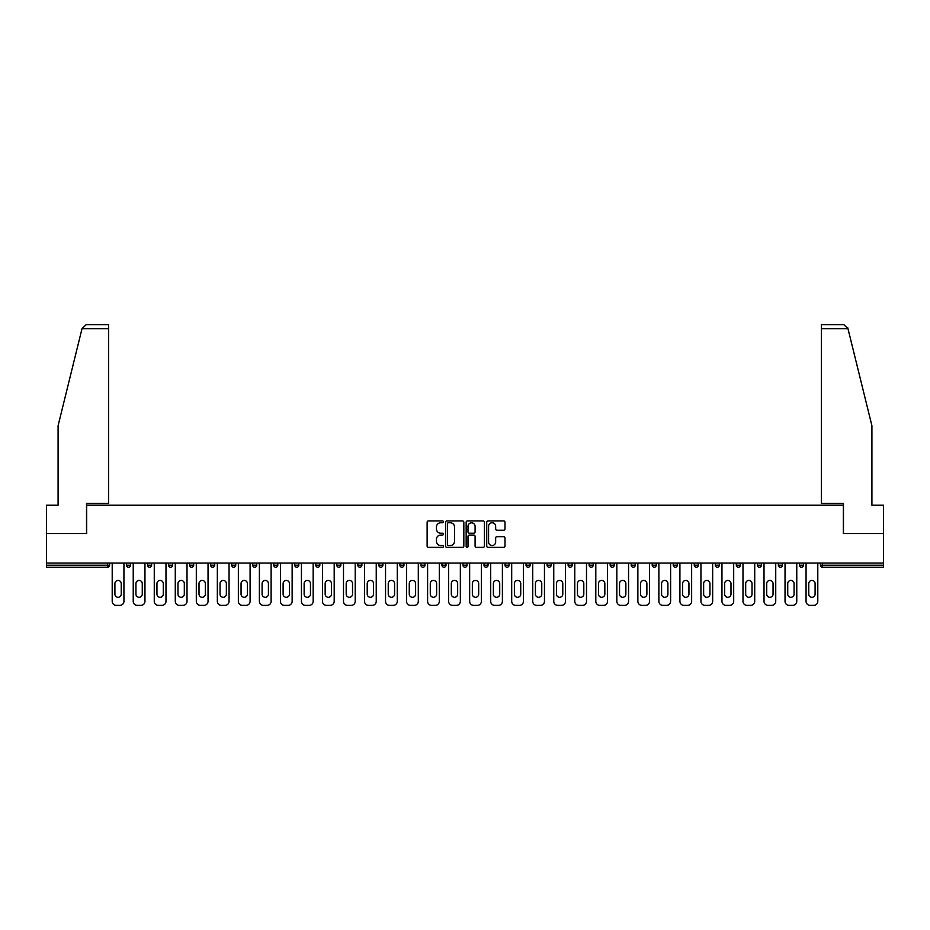 <?xml version="1.0" encoding="UTF-8"?>
<svg xmlns="http://www.w3.org/2000/svg" width="930" height="930" viewBox="0 0 930 930"><rect width="100%" height="100%" fill="white"/><g stroke="black" fill="none" stroke-linecap="round" stroke-linejoin="round"><path stroke-width="1.4" d="M443.436 521.835A0.93 0.93 0 0 0 442.506 520.916L428.451 520.916A1.325 1.325 0 0 0 427.126 522.242L427.126 546.05A1.325 1.325 0 0 0 428.451 547.375L442.506 547.375A0.93 0.93 0 0 0 443.436 546.445A0.93 0.93 0 0 0 442.506 545.526L440.692 545.526A4.232 4.232 0 0 1 436.461 541.283L436.461 539.307A4.232 4.232 0 0 1 440.692 535.064L442.506 535.064A0.93 0.93 0 0 0 443.436 534.146A0.93 0.93 0 0 0 442.506 533.216L440.692 533.216A4.232 4.232 0 0 1 436.461 528.984L436.461 526.996A4.232 4.232 0 0 1 440.692 522.765L442.506 522.765A0.93 0.93 0 0 0 443.436 521.835M503.665 530.24A1.325 1.325 0 0 0 504.99 528.914L504.99 522.242A1.325 1.325 0 0 0 503.665 520.916L488.052 520.916A1.325 1.325 0 0 0 486.727 522.242L486.727 546.05A1.325 1.325 0 0 0 488.052 547.375L503.665 547.375A1.325 1.325 0 0 0 504.99 546.05L504.99 537.982A1.325 1.325 0 0 0 503.665 536.657L496.98 536.657A1.325 1.325 0 0 0 495.655 537.982L495.655 541.981A3.534 3.534 0 0 1 492.121 545.526A3.534 3.534 0 0 1 488.587 541.981L488.587 526.31A3.534 3.534 0 0 1 492.121 522.765A3.534 3.534 0 0 1 495.655 526.31L495.655 528.914A1.325 1.325 0 0 0 496.98 530.24L503.665 530.24M82.026 328.662L86.188 324.628L108.636 324.628L108.636 328.662L82.026 328.662L58.09 425.708L58.09 505.234L46.5 505.234L46.5 533.541L86.664 533.541L86.664 505.234L843.336 505.234L843.336 533.541L883.5 533.541L883.5 563.057L46.5 563.057L46.5 565.207L107.555 565.207L107.555 563.057M46.5 533.541L46.5 563.057M463.838 522.242A1.325 1.325 0 0 0 462.524 520.916L446.912 520.916A1.325 1.325 0 0 0 445.586 522.242L445.586 546.05A1.325 1.325 0 0 0 446.912 547.375L462.524 547.375A1.325 1.325 0 0 0 463.838 546.05L463.838 522.242M467.476 520.916L483.089 520.916A1.325 1.325 0 0 1 484.414 522.242L484.414 546.05A1.325 1.325 0 0 1 483.089 547.375L476.416 547.375A1.325 1.325 0 0 1 475.091 546.05L475.091 536.389A1.325 1.325 0 0 0 473.765 535.064L469.336 535.064A1.325 1.325 0 0 0 468.011 536.389L468.011 546.445A0.93 0.93 0 0 1 467.081 547.375A0.93 0.93 0 0 1 466.163 546.445L466.163 522.242A1.325 1.325 0 0 1 467.476 520.916M107.555 567.23A2.023 2.023 0 0 0 109.577 565.207L107.555 565.207L107.555 567.23A2.023 2.023 0 0 0 109.577 565.207L109.577 563.057L109.577 565.207A2.023 2.023 0 0 1 107.555 567.23L46.5 567.23L46.5 565.207M883.5 563.057L883.5 567.23L822.446 567.23A2.023 2.023 0 0 1 820.423 565.207L820.423 563.057M130.607 563.057L130.607 565.207L126.561 565.207A2.023 2.023 0 0 0 128.584 567.23A2.023 2.023 0 0 1 126.561 565.207L126.561 563.057M147.591 563.057L147.591 565.207L147.591 563.057M151.625 563.057L151.625 565.207L151.625 563.057M172.655 563.057L172.655 565.207L168.609 565.207A2.023 2.023 0 0 0 170.632 567.23A2.023 2.023 0 0 1 168.609 565.207L168.609 563.057M189.639 563.057L189.639 565.207L189.639 563.057M193.684 563.057L193.684 565.207L193.684 563.057M210.668 563.057L210.668 565.207L210.668 563.057M214.714 563.057L214.714 565.207L214.714 563.057M235.732 563.057L235.732 565.207A2.023 2.023 0 0 1 233.709 567.23A2.023 2.023 0 0 1 231.686 565.207L231.686 563.057M254.739 567.23A2.023 2.023 0 0 0 256.761 565.207L256.761 563.057L256.761 565.207A2.023 2.023 0 0 1 254.739 567.23A2.023 2.023 0 0 1 252.716 565.207L252.716 563.057M275.768 567.23A2.023 2.023 0 0 0 277.791 565.207L277.791 563.057L277.791 565.207A2.023 2.023 0 0 1 275.768 567.23A2.023 2.023 0 0 1 273.745 565.207L273.745 563.057M298.809 563.057L298.809 565.207A2.023 2.023 0 0 1 296.786 567.23A2.023 2.023 0 0 1 294.775 565.207L294.775 563.057M315.793 563.057L315.793 565.207L315.793 563.057M319.839 563.057L319.839 565.207L319.839 563.057M340.868 563.057L340.868 565.207A2.023 2.023 0 0 1 338.846 567.23A2.023 2.023 0 0 1 336.823 565.207L336.823 563.057M357.852 563.057L357.852 565.207L357.852 563.057M361.886 563.057L361.886 565.207A2.023 2.023 0 0 1 359.875 567.23A2.023 2.023 0 0 1 357.852 565.207L361.886 565.207A2.023 2.023 0 0 1 359.875 567.23M382.916 563.057L382.916 565.207L378.87 565.207A2.023 2.023 0 0 0 380.893 567.23A2.023 2.023 0 0 1 378.87 565.207L378.87 563.057M401.923 567.23A2.023 2.023 0 0 0 403.946 565.207L403.946 563.057L403.946 565.207A2.023 2.023 0 0 1 401.923 567.23A2.023 2.023 0 0 1 399.9 565.207L399.9 563.057M424.975 563.057L424.975 565.207A2.023 2.023 0 0 1 422.952 567.23A2.023 2.023 0 0 1 420.93 565.207L420.93 563.057M441.948 563.057L441.948 565.207L441.948 563.057M445.993 563.057L445.993 565.207A2.023 2.023 0 0 1 443.97 567.23A2.023 2.023 0 0 1 441.948 565.207L445.993 565.207A2.023 2.023 0 0 1 443.97 567.23M467.023 563.057L467.023 565.207A2.023 2.023 0 0 1 465 567.23A2.023 2.023 0 0 1 462.977 565.207L462.977 563.057M484.007 565.207L488.052 565.207A2.023 2.023 0 0 1 486.03 567.23A2.023 2.023 0 0 0 488.052 565.207L488.052 563.057L488.052 565.207A2.023 2.023 0 0 1 486.03 567.23A2.023 2.023 0 0 1 484.007 565.207L484.007 563.057M509.07 563.057L509.07 565.207A2.023 2.023 0 0 1 507.048 567.23A2.023 2.023 0 0 1 505.025 565.207L505.025 563.057M526.055 563.057L526.055 565.207L526.055 563.057M530.1 563.057L530.1 565.207L530.1 563.057M547.084 563.057L547.084 565.207L547.084 563.057M551.13 563.057L551.13 565.207A2.023 2.023 0 0 1 549.107 567.23A2.023 2.023 0 0 1 547.084 565.207L551.13 565.207A2.023 2.023 0 0 1 549.107 567.23M568.114 563.057L568.114 565.207L568.114 563.057M572.148 563.057L572.148 565.207L572.148 563.057M589.132 563.057L589.132 565.207L589.132 563.057M593.177 563.057L593.177 565.207A2.023 2.023 0 0 1 591.154 567.23A2.023 2.023 0 0 1 589.132 565.207A2.023 2.023 0 0 0 591.154 567.23A2.023 2.023 0 0 0 593.177 565.207A2.023 2.023 0 0 1 591.154 567.23A2.023 2.023 0 0 1 589.132 565.207L593.177 565.207M614.207 563.057L614.207 565.207A2.023 2.023 0 0 1 612.184 567.23A2.023 2.023 0 0 1 610.161 565.207L610.161 563.057M635.225 563.057L635.225 565.207L631.191 565.207A2.023 2.023 0 0 0 633.214 567.23A2.023 2.023 0 0 1 631.191 565.207L631.191 563.057M656.255 563.057L656.255 565.207A2.023 2.023 0 0 1 654.232 567.23A2.023 2.023 0 0 1 652.209 565.207L652.209 563.057M673.239 563.057L673.239 565.207L673.239 563.057M677.284 563.057L677.284 565.207A2.023 2.023 0 0 1 675.261 567.23A2.023 2.023 0 0 1 673.239 565.207A2.023 2.023 0 0 0 675.261 567.23A2.023 2.023 0 0 1 673.239 565.207L677.284 565.207A2.023 2.023 0 0 1 675.261 567.23M698.314 563.057L698.314 565.207A2.023 2.023 0 0 1 696.291 567.23A2.023 2.023 0 0 1 694.268 565.207L694.268 563.057M719.332 563.057L719.332 565.207L715.286 565.207A2.023 2.023 0 0 0 717.309 567.23A2.023 2.023 0 0 1 715.286 565.207L715.286 563.057M740.361 563.057L740.361 565.207A2.023 2.023 0 0 1 738.339 567.23A2.023 2.023 0 0 1 736.316 565.207L736.316 563.057M761.391 563.057L761.391 565.207L757.346 565.207A2.023 2.023 0 0 0 759.368 567.23A2.023 2.023 0 0 1 757.346 565.207L757.346 563.057M782.409 563.057L782.409 565.207A2.023 2.023 0 0 1 780.386 567.23A2.023 2.023 0 0 1 778.375 565.207L778.375 563.057M803.439 563.057L803.439 565.207L799.393 565.207A2.023 2.023 0 0 0 801.416 567.23A2.023 2.023 0 0 1 799.393 565.207L799.393 563.057M130.607 565.207A2.023 2.023 0 0 1 128.584 567.23A2.023 2.023 0 0 0 130.607 565.207A2.023 2.023 0 0 1 128.584 567.23A2.023 2.023 0 0 1 126.561 565.207M149.614 567.23A2.023 2.023 0 0 1 147.591 565.207A2.023 2.023 0 0 0 149.614 567.23A2.023 2.023 0 0 0 151.625 565.207A2.023 2.023 0 0 1 149.614 567.23A2.023 2.023 0 0 1 147.591 565.207L151.625 565.207M172.655 565.207A2.023 2.023 0 0 1 170.632 567.23A2.023 2.023 0 0 0 172.655 565.207A2.023 2.023 0 0 1 170.632 567.23A2.023 2.023 0 0 1 168.609 565.207M191.661 567.23A2.023 2.023 0 0 1 189.639 565.207A2.023 2.023 0 0 0 191.661 567.23A2.023 2.023 0 0 0 193.684 565.207A2.023 2.023 0 0 1 191.661 567.23A2.023 2.023 0 0 1 189.639 565.207L193.684 565.207A2.023 2.023 0 0 1 191.661 567.23M212.691 567.23A2.023 2.023 0 0 1 210.668 565.207A2.023 2.023 0 0 0 212.691 567.23A2.023 2.023 0 0 0 214.714 565.207A2.023 2.023 0 0 1 212.691 567.23A2.023 2.023 0 0 1 210.668 565.207L214.714 565.207A2.023 2.023 0 0 1 212.691 567.23M317.816 567.23A2.023 2.023 0 0 1 315.793 565.207L319.839 565.207A2.023 2.023 0 0 1 317.816 567.23A2.023 2.023 0 0 0 319.839 565.207M380.893 567.23A2.023 2.023 0 0 0 382.916 565.207A2.023 2.023 0 0 1 380.893 567.23A2.023 2.023 0 0 1 378.87 565.207M528.077 567.23A2.023 2.023 0 0 1 526.055 565.207L530.1 565.207A2.023 2.023 0 0 1 528.077 567.23A2.023 2.023 0 0 0 530.1 565.207A2.023 2.023 0 0 1 528.077 567.23M570.125 567.23A2.023 2.023 0 0 1 568.114 565.207A2.023 2.023 0 0 0 570.125 567.23A2.023 2.023 0 0 0 572.148 565.207A2.023 2.023 0 0 1 570.125 567.23A2.023 2.023 0 0 1 568.114 565.207L572.148 565.207M633.214 567.23A2.023 2.023 0 0 0 635.225 565.207A2.023 2.023 0 0 1 633.214 567.23A2.023 2.023 0 0 1 631.191 565.207M717.309 567.23A2.023 2.023 0 0 0 719.332 565.207A2.023 2.023 0 0 1 717.309 567.23A2.023 2.023 0 0 1 715.286 565.207M761.391 565.207A2.023 2.023 0 0 1 759.368 567.23A2.023 2.023 0 0 0 761.391 565.207A2.023 2.023 0 0 1 759.368 567.23A2.023 2.023 0 0 1 757.346 565.207M801.416 567.23A2.023 2.023 0 0 0 803.439 565.207A2.023 2.023 0 0 1 801.416 567.23A2.023 2.023 0 0 1 799.393 565.207M448.365 522.765A0.93 0.93 0 0 0 447.435 523.695L447.435 544.596A0.93 0.93 0 0 0 448.365 545.526L450.283 545.526A4.232 4.232 0 0 0 454.514 541.283L454.514 526.996A4.232 4.232 0 0 0 450.283 522.765L448.365 522.765M475.091 526.368A3.534 3.534 0 0 0 471.545 522.834A3.534 3.534 0 0 0 468.011 526.368L468.011 531.89A1.325 1.325 0 0 0 469.336 533.216L473.765 533.216A1.325 1.325 0 0 0 475.091 531.89L475.091 526.368M123.934 563.057L123.934 601.338A4.046 4.046 0 0 1 119.889 605.372L116.25 605.372A4.046 4.046 0 0 1 112.205 601.338L112.205 563.057M114.902 583.61A3.162 3.162 0 0 1 118.075 580.436A3.162 3.162 0 0 1 121.237 583.61L121.237 594.119A3.162 3.162 0 0 1 118.075 597.293A3.162 3.162 0 0 1 114.902 594.119L114.902 583.61M144.964 563.057L144.964 601.338A4.046 4.046 0 0 1 140.918 605.372L137.28 605.372A4.046 4.046 0 0 1 133.234 601.338L133.234 563.057M135.931 583.61A3.162 3.162 0 0 1 139.093 580.436A3.162 3.162 0 0 1 142.267 583.61L142.267 594.119A3.162 3.162 0 0 1 139.093 597.293A3.162 3.162 0 0 1 135.931 594.119L135.931 583.61M165.982 563.057L165.982 601.338A4.046 4.046 0 0 1 161.936 605.372L158.298 605.372A4.046 4.046 0 0 1 154.264 601.338L154.264 563.057M156.949 583.61A3.162 3.162 0 0 1 160.123 580.436A3.162 3.162 0 0 1 163.285 583.61L163.285 594.119A3.162 3.162 0 0 1 160.123 597.293A3.162 3.162 0 0 1 156.949 594.119L156.949 583.61M187.011 563.057L187.011 601.338A4.046 4.046 0 0 1 182.966 605.372L179.327 605.372A4.046 4.046 0 0 1 175.282 601.338L175.282 563.057M177.979 583.61A3.162 3.162 0 0 1 181.152 580.436A3.162 3.162 0 0 1 184.314 583.61L184.314 594.119A3.162 3.162 0 0 1 181.152 597.293A3.162 3.162 0 0 1 177.979 594.119L177.979 583.61M208.041 563.057L208.041 601.338A4.046 4.046 0 0 1 203.995 605.372L200.357 605.372A4.046 4.046 0 0 1 196.311 601.338L196.311 563.057M199.008 583.61A3.162 3.162 0 0 1 202.17 580.436A3.162 3.162 0 0 1 205.344 583.61L205.344 594.119A3.162 3.162 0 0 1 202.17 597.293A3.162 3.162 0 0 1 199.008 594.119L199.008 583.61M229.059 563.057L229.059 601.338A4.046 4.046 0 0 1 225.025 605.372L221.375 605.372A4.046 4.046 0 0 1 217.341 601.338L217.341 563.057M220.038 583.61A3.162 3.162 0 0 1 223.2 580.436A3.162 3.162 0 0 1 226.362 583.61L226.362 594.119A3.162 3.162 0 0 1 223.2 597.293A3.162 3.162 0 0 1 220.038 594.119L220.038 583.61M108.636 324.628L92.465 324.628L108.636 324.628M86.525 533.541L86.525 503.479L108.636 503.479L108.636 328.662M883.5 533.541L883.5 505.234L871.91 505.234L871.91 425.708L847.73 327.697L847.974 328.662L843.812 324.628L821.364 324.628L821.364 503.479L843.475 503.479L843.475 533.541M250.089 563.057L250.089 601.338A4.046 4.046 0 0 1 246.043 605.372L242.405 605.372A4.046 4.046 0 0 1 238.359 601.338L238.359 563.057M241.056 583.61A3.162 3.162 0 0 1 244.23 580.436A3.162 3.162 0 0 1 247.392 583.61L247.392 594.119A3.162 3.162 0 0 1 244.23 597.293A3.162 3.162 0 0 1 241.056 594.119L241.056 583.61M271.118 563.057L271.118 601.338A4.046 4.046 0 0 1 267.073 605.372L263.434 605.372A4.046 4.046 0 0 1 259.389 601.338L259.389 563.057M262.086 583.61A3.162 3.162 0 0 1 265.248 580.436A3.162 3.162 0 0 1 268.421 583.61L268.421 594.119A3.162 3.162 0 0 1 265.248 597.293A3.162 3.162 0 0 1 262.086 594.119L262.086 583.61M292.136 563.057L292.136 601.338A4.046 4.046 0 0 1 288.102 605.372L284.464 605.372A4.046 4.046 0 0 1 280.418 601.338L280.418 563.057M283.115 583.61A3.162 3.162 0 0 1 286.277 580.436A3.162 3.162 0 0 1 289.451 583.61L289.451 594.119A3.162 3.162 0 0 1 286.277 597.293A3.162 3.162 0 0 1 283.115 594.119L283.115 583.61M313.166 563.057L313.166 601.338A4.046 4.046 0 0 1 309.12 605.372L305.482 605.372A4.046 4.046 0 0 1 301.436 601.338L301.436 563.057M304.133 583.61A3.162 3.162 0 0 1 307.307 580.436A3.162 3.162 0 0 1 310.469 583.61L310.469 594.119A3.162 3.162 0 0 1 307.307 597.293A3.162 3.162 0 0 1 304.133 594.119L304.133 583.61M334.196 563.057L334.196 601.338A4.046 4.046 0 0 1 330.15 605.372L326.511 605.372A4.046 4.046 0 0 1 322.466 601.338L322.466 563.057M325.163 583.61A3.162 3.162 0 0 1 328.325 580.436A3.162 3.162 0 0 1 331.499 583.61L331.499 594.119A3.162 3.162 0 0 1 328.325 597.293A3.162 3.162 0 0 1 325.163 594.119L325.163 583.61M355.225 563.057L355.225 601.338A4.046 4.046 0 0 1 351.18 605.372L347.541 605.372A4.046 4.046 0 0 1 343.496 601.338L343.496 563.057M346.193 583.61A3.162 3.162 0 0 1 349.355 580.436A3.162 3.162 0 0 1 352.528 583.61L352.528 594.119A3.162 3.162 0 0 1 349.355 597.293A3.162 3.162 0 0 1 346.193 594.119L346.193 583.61M376.243 563.057L376.243 601.338A4.046 4.046 0 0 1 372.198 605.372L368.559 605.372A4.046 4.046 0 0 1 364.525 601.338L364.525 563.057M367.211 583.61A3.162 3.162 0 0 1 370.384 580.436A3.162 3.162 0 0 1 373.546 583.61L373.546 594.119A3.162 3.162 0 0 1 370.384 597.293A3.162 3.162 0 0 1 367.211 594.119L367.211 583.61M397.273 563.057L397.273 601.338A4.046 4.046 0 0 1 393.227 605.372L389.589 605.372A4.046 4.046 0 0 1 385.543 601.338L385.543 563.057M388.24 583.61A3.162 3.162 0 0 1 391.414 580.436A3.162 3.162 0 0 1 394.576 583.61L394.576 594.119A3.162 3.162 0 0 1 391.414 597.293A3.162 3.162 0 0 1 388.24 594.119L388.24 583.61M418.302 563.057L418.302 601.338A4.046 4.046 0 0 1 414.257 605.372L410.618 605.372A4.046 4.046 0 0 1 406.573 601.338L406.573 563.057M409.27 583.61A3.162 3.162 0 0 1 412.432 580.436A3.162 3.162 0 0 1 415.605 583.61L415.605 594.119A3.162 3.162 0 0 1 412.432 597.293A3.162 3.162 0 0 1 409.27 594.119L409.27 583.61M439.32 563.057L439.32 601.338A4.046 4.046 0 0 1 435.275 605.372L431.636 605.372A4.046 4.046 0 0 1 427.602 601.338L427.602 563.057M430.288 583.61A3.162 3.162 0 0 1 433.461 580.436A3.162 3.162 0 0 1 436.623 583.61L436.623 594.119A3.162 3.162 0 0 1 433.461 597.293A3.162 3.162 0 0 1 430.288 594.119L430.288 583.61M460.35 563.057L460.35 601.338A4.046 4.046 0 0 1 456.305 605.372L452.666 605.372A4.046 4.046 0 0 1 448.62 601.338L448.62 563.057M451.317 583.61A3.162 3.162 0 0 1 454.491 580.436A3.162 3.162 0 0 1 457.653 583.61L457.653 594.119A3.162 3.162 0 0 1 454.491 597.293A3.162 3.162 0 0 1 451.317 594.119L451.317 583.61M481.38 563.057L481.38 601.338A4.046 4.046 0 0 1 477.334 605.372L473.696 605.372A4.046 4.046 0 0 1 469.65 601.338L469.65 563.057M472.347 583.61A3.162 3.162 0 0 1 475.509 580.436A3.162 3.162 0 0 1 478.683 583.61L478.683 594.119A3.162 3.162 0 0 1 475.509 597.293A3.162 3.162 0 0 1 472.347 594.119L472.347 583.61M502.398 563.057L502.398 601.338A4.046 4.046 0 0 1 498.364 605.372L494.725 605.372A4.046 4.046 0 0 1 490.68 601.338L490.68 563.057M493.377 583.61A3.162 3.162 0 0 1 496.539 580.436A3.162 3.162 0 0 1 499.712 583.61L499.712 594.119A3.162 3.162 0 0 1 496.539 597.293A3.162 3.162 0 0 1 493.377 594.119L493.377 583.61M523.427 563.057L523.427 601.338A4.046 4.046 0 0 1 519.382 605.372L515.743 605.372A4.046 4.046 0 0 1 511.698 601.338L511.698 563.057M514.395 583.61A3.162 3.162 0 0 1 517.568 580.436A3.162 3.162 0 0 1 520.73 583.61L520.73 594.119A3.162 3.162 0 0 1 517.568 597.293A3.162 3.162 0 0 1 514.395 594.119L514.395 583.61M544.457 563.057L544.457 601.338A4.046 4.046 0 0 1 540.411 605.372L536.773 605.372A4.046 4.046 0 0 1 532.727 601.338L532.727 563.057M535.424 583.61A3.162 3.162 0 0 1 538.586 580.436A3.162 3.162 0 0 1 541.76 583.61L541.76 594.119A3.162 3.162 0 0 1 538.586 597.293A3.162 3.162 0 0 1 535.424 594.119L535.424 583.61M565.475 563.057L565.475 601.338A4.046 4.046 0 0 1 561.441 605.372L557.802 605.372A4.046 4.046 0 0 1 553.757 601.338L553.757 563.057M556.454 583.61A3.162 3.162 0 0 1 559.616 580.436A3.162 3.162 0 0 1 562.79 583.61L562.79 594.119A3.162 3.162 0 0 1 559.616 597.293A3.162 3.162 0 0 1 556.454 594.119L556.454 583.61M586.505 563.057L586.505 601.338A4.046 4.046 0 0 1 582.459 605.372L578.82 605.372A4.046 4.046 0 0 1 574.775 601.338L574.775 563.057M577.472 583.61A3.162 3.162 0 0 1 580.646 580.436A3.162 3.162 0 0 1 583.808 583.61L583.808 594.119A3.162 3.162 0 0 1 580.646 597.293A3.162 3.162 0 0 1 577.472 594.119L577.472 583.61M607.534 563.057L607.534 601.338A4.046 4.046 0 0 1 603.489 605.372L599.85 605.372A4.046 4.046 0 0 1 595.805 601.338L595.805 563.057M598.502 583.61A3.162 3.162 0 0 1 601.675 580.436A3.162 3.162 0 0 1 604.837 583.61L604.837 594.119A3.162 3.162 0 0 1 601.675 597.293A3.162 3.162 0 0 1 598.502 594.119L598.502 583.61M628.564 563.057L628.564 601.338A4.046 4.046 0 0 1 624.518 605.372L620.88 605.372A4.046 4.046 0 0 1 616.834 601.338L616.834 563.057M619.531 583.61A3.162 3.162 0 0 1 622.693 580.436A3.162 3.162 0 0 1 625.867 583.61L625.867 594.119A3.162 3.162 0 0 1 622.693 597.293A3.162 3.162 0 0 1 619.531 594.119L619.531 583.61M649.582 563.057L649.582 601.338A4.046 4.046 0 0 1 645.536 605.372L641.898 605.372A4.046 4.046 0 0 1 637.864 601.338L637.864 563.057M640.549 583.61A3.162 3.162 0 0 1 643.723 580.436A3.162 3.162 0 0 1 646.885 583.61L646.885 594.119A3.162 3.162 0 0 1 643.723 597.293A3.162 3.162 0 0 1 640.549 594.119L640.549 583.61M670.611 563.057L670.611 601.338A4.046 4.046 0 0 1 666.566 605.372L662.927 605.372A4.046 4.046 0 0 1 658.882 601.338L658.882 563.057M661.579 583.61A3.162 3.162 0 0 1 664.752 580.436A3.162 3.162 0 0 1 667.914 583.61L667.914 594.119A3.162 3.162 0 0 1 664.752 597.293A3.162 3.162 0 0 1 661.579 594.119L661.579 583.61M691.641 563.057L691.641 601.338A4.046 4.046 0 0 1 687.596 605.372L683.957 605.372A4.046 4.046 0 0 1 679.911 601.338L679.911 563.057M682.608 583.61A3.162 3.162 0 0 1 685.77 580.436A3.162 3.162 0 0 1 688.944 583.61L688.944 594.119A3.162 3.162 0 0 1 685.77 597.293A3.162 3.162 0 0 1 682.608 594.119L682.608 583.61M712.659 563.057L712.659 601.338A4.046 4.046 0 0 1 708.625 605.372L704.975 605.372A4.046 4.046 0 0 1 700.941 601.338L700.941 563.057M703.638 583.61A3.162 3.162 0 0 1 706.8 580.436A3.162 3.162 0 0 1 709.962 583.61L709.962 594.119A3.162 3.162 0 0 1 706.8 597.293A3.162 3.162 0 0 1 703.638 594.119L703.638 583.61M733.689 563.057L733.689 601.338A4.046 4.046 0 0 1 729.643 605.372L726.005 605.372A4.046 4.046 0 0 1 721.959 601.338L721.959 563.057M724.656 583.61A3.162 3.162 0 0 1 727.83 580.436A3.162 3.162 0 0 1 730.992 583.61L730.992 594.119A3.162 3.162 0 0 1 727.83 597.293A3.162 3.162 0 0 1 724.656 594.119L724.656 583.61M754.718 563.057L754.718 601.338A4.046 4.046 0 0 1 750.673 605.372L747.034 605.372A4.046 4.046 0 0 1 742.989 601.338L742.989 563.057M745.686 583.61A3.162 3.162 0 0 1 748.848 580.436A3.162 3.162 0 0 1 752.021 583.61L752.021 594.119A3.162 3.162 0 0 1 748.848 597.293A3.162 3.162 0 0 1 745.686 594.119L745.686 583.61M775.736 563.057L775.736 601.338A4.046 4.046 0 0 1 771.702 605.372L768.064 605.372A4.046 4.046 0 0 1 764.018 601.338L764.018 563.057M766.715 583.61A3.162 3.162 0 0 1 769.877 580.436A3.162 3.162 0 0 1 773.051 583.61L773.051 594.119A3.162 3.162 0 0 1 769.877 597.293A3.162 3.162 0 0 1 766.715 594.119L766.715 583.61M796.766 563.057L796.766 601.338A4.046 4.046 0 0 1 792.72 605.372L789.082 605.372A4.046 4.046 0 0 1 785.036 601.338L785.036 563.057M787.733 583.61A3.162 3.162 0 0 1 790.907 580.436A3.162 3.162 0 0 1 794.069 583.61L794.069 594.119A3.162 3.162 0 0 1 790.907 597.293A3.162 3.162 0 0 1 787.733 594.119L787.733 583.61M817.796 563.057L817.796 601.338A4.046 4.046 0 0 1 813.75 605.372L810.111 605.372A4.046 4.046 0 0 1 806.066 601.338L806.066 563.057M808.763 583.61A3.162 3.162 0 0 1 811.925 580.436A3.162 3.162 0 0 1 815.099 583.61L815.099 594.119A3.162 3.162 0 0 1 811.925 597.293A3.162 3.162 0 0 1 808.763 594.119L808.763 583.61M822.446 563.057L822.446 565.207L883.5 565.207M820.423 565.207L822.446 565.207L822.446 567.23M233.709 567.23A2.023 2.023 0 0 0 235.732 565.207L231.686 565.207M256.761 565.207L252.716 565.207M277.791 565.207L273.745 565.207M296.786 567.23A2.023 2.023 0 0 0 298.809 565.207L294.775 565.207M338.846 567.23A2.023 2.023 0 0 0 340.868 565.207L336.823 565.207M403.946 565.207L399.9 565.207M422.952 567.23A2.023 2.023 0 0 0 424.975 565.207L420.93 565.207M465 567.23A2.023 2.023 0 0 0 467.023 565.207L462.977 565.207M507.048 567.23A2.023 2.023 0 0 0 509.07 565.207L505.025 565.207M612.184 567.23A2.023 2.023 0 0 0 614.207 565.207L610.161 565.207M654.232 567.23A2.023 2.023 0 0 0 656.255 565.207L652.209 565.207M696.291 567.23A2.023 2.023 0 0 0 698.314 565.207L694.268 565.207M738.339 567.23A2.023 2.023 0 0 0 740.361 565.207L736.316 565.207M780.386 567.23A2.023 2.023 0 0 0 782.409 565.207L778.375 565.207M847.974 328.662L821.364 328.662"/></g></svg>
